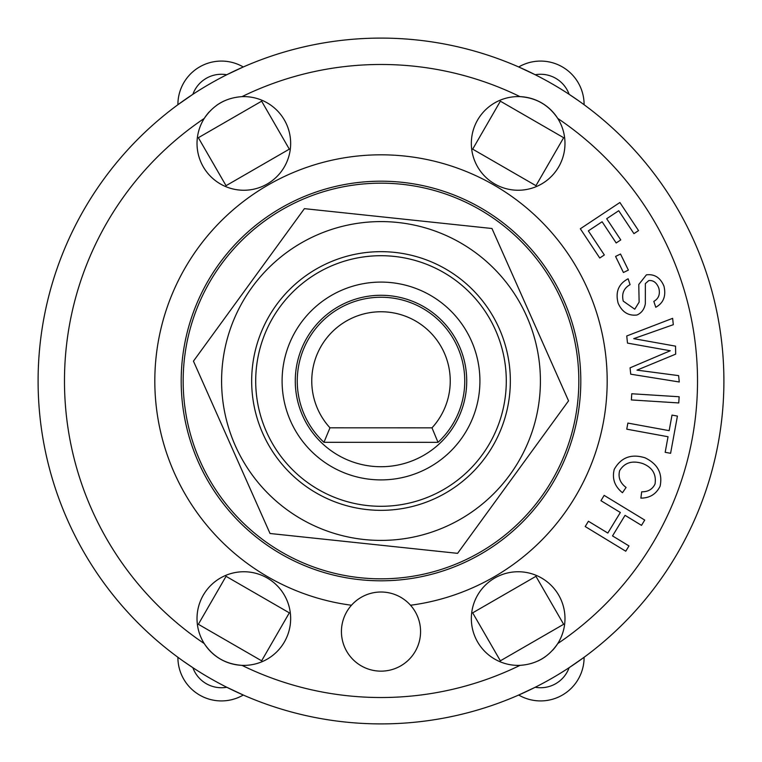 <?xml version="1.0" encoding="UTF-8"?>
<svg xmlns="http://www.w3.org/2000/svg" width="762" height="762" viewBox="0 0 762 762"><rect width="100%" height="100%" fill="white"/><g stroke="black" fill="none" stroke-linecap="round" stroke-linejoin="round"><path stroke-width="1.14" d="M323.955 442.312L329.975 427.806L431.997 427.834L438.017 442.341L323.955 442.312A83.744 83.744 0 0 1 321.088 322.488A83.744 83.744 0 0 1 440.95 322.517A83.744 83.744 0 0 1 438.017 442.341M329.975 427.806A69.237 69.237 0 0 1 332.756 331.337A69.237 69.237 0 0 1 429.273 331.356A69.237 69.237 0 0 1 431.997 427.834M525.77 246.183A197.825 197.825 0 0 0 191.853 323.031A197.825 197.825 0 0 0 425.377 573.786A197.825 197.825 0 0 0 525.77 246.183M262.814 433.521A129.33 129.33 0 0 0 485.584 457.095A129.33 129.33 0 0 0 394.611 252.384A129.33 129.33 0 0 0 262.814 433.521M316.268 235.325A159.41 159.41 0 0 0 287.207 509.892A159.41 159.41 0 0 0 539.525 397.774A159.41 159.41 0 0 0 316.268 235.325M270.034 533.495L193.453 361.15L304.409 208.655L491.966 228.505L568.547 400.85L457.591 553.345L270.034 533.495M638.537 230.6L633.946 233.648L618.725 210.722L606.685 218.713L620.773 239.925L616.182 242.964L602.104 221.752L588.34 230.886L604.333 254.965L599.742 258.013L580.33 228.771L619.887 202.511L638.537 230.6M641.509 525.361L625.05 515.341L612.524 535.915L628.983 545.935L625.764 551.221L585.206 526.542L588.426 521.256L607.819 533.057L620.344 512.483L600.942 500.682L604.161 495.386L644.728 520.065L641.509 525.361M672.008 415.09L677.418 416.081L670.598 453.304L665.178 452.314L668.036 436.74L626.755 429.168L627.869 423.081L669.15 430.654L672.008 415.09M628.374 270.091L623.421 272.51L615.572 256.432L620.516 254.022L628.374 270.091M678.752 402.936L631.365 399.936L631.755 393.754L679.142 396.754L678.752 402.936M614.248 469.354C621.03 457.41 631.288 453.561 645.014 457.8C657.73 463.963 662.759 473.431 660.102 486.223C656.177 494.138 649.767 498.1 640.871 498.119L641.69 491.814C648.043 491.89 652.491 489.299 655.034 484.032C656.501 474.278 652.443 467.477 642.871 463.61C632.308 460.191 624.554 462.563 619.611 470.726C617.982 477.422 620.144 483.003 626.088 487.461L622.459 492.719C614.658 486.413 611.924 478.622 614.248 469.354M623.259 301.133L634.765 309.21L639.128 302.123L638.775 284.483L646.414 274.844C654.548 273.872 660.397 277.654 663.969 286.179C666.245 295.951 663.521 302.981 655.777 307.267L653.815 301.39C658.663 298.637 660.33 294.227 658.816 288.15C656.682 282.635 653.339 280.111 648.795 280.578L645.366 283.578L645.347 303.714C644.357 309.229 641.575 312.992 636.984 315.001C628.336 316.03 622.049 312.068 618.115 303.114C615.248 291.913 618.592 283.807 628.117 278.787L630.088 284.655C623.754 288.207 621.478 293.703 623.259 301.133M673.303 324.688L633.708 338.652L675.542 346.148L675.675 354.139L636.984 370.132L678.618 375.628L679.275 381.981L630.726 374.19L630.069 367.827L670.255 350.758L627.488 343.1L626.745 335.975L672.636 318.335L673.303 324.688M579.196 101.175L569.119 94.307A30.337 30.337 0 0 0 535.229 74.743L518.712 66.97A43.52 43.52 0 0 1 584.102 104.718L582.244 103.365M192.881 94.307L177.898 104.718A43.52 43.52 0 0 1 243.288 66.97L226.771 74.743A30.337 30.337 0 0 0 192.881 94.307M569.119 667.693L584.102 657.282A43.52 43.52 0 0 1 518.712 695.03L535.229 687.257A30.337 30.337 0 0 0 569.119 667.693M182.804 660.825L192.881 667.693A30.337 30.337 0 0 0 226.771 687.257L243.288 695.03A43.52 43.52 0 0 1 177.898 657.282L179.756 658.635M563.642 137.712L535.953 185.68L472.678 149.152L500.367 101.184L563.642 137.712M226.047 185.68L198.358 137.712L261.633 101.184L289.322 149.152L226.047 185.68M535.953 576.32L563.642 624.288L500.367 660.816L472.678 612.848L535.953 576.32M289.322 612.848L261.633 660.816L198.358 624.288L226.047 576.32L289.322 612.848M184.795 355.73L185.299 352.101M197.063 308.172L198.444 304.781M457.219 563.556L453.828 564.937M409.899 576.701L406.27 577.205M261.014 538.286L258.118 536.038M225.962 503.882L223.714 500.986M538.286 500.986L536.038 503.882M503.882 536.038L500.986 538.286M355.73 577.205L352.101 576.701M308.172 564.937L304.781 563.556M500.986 223.714L503.882 225.962M536.038 258.118L538.286 261.014M198.444 457.219L197.063 453.828M185.299 409.899L184.795 406.27M406.27 184.795L409.899 185.299M453.828 197.063L457.219 198.444M304.781 198.444L308.172 197.063M352.101 185.299L355.73 184.795M223.714 261.014L225.962 258.118M258.118 225.962L261.014 223.714M241.964 96.65A46.815 46.815 0 0 1 290.655 143.427A46.815 46.815 0 0 1 230.819 188.405A46.815 46.815 0 0 1 204.264 118.415C213.322 104.985 225.885 97.727 241.964 96.65A316.525 316.525 0 0 1 520.036 96.65C536.2 97.774 548.764 105.032 557.736 118.415A46.815 46.815 0 0 1 517.531 190.243A46.815 46.815 0 0 1 471.354 142.18A46.815 46.815 0 0 1 557.736 118.415A316.525 316.525 0 0 1 557.736 643.585C548.678 657.015 536.115 664.274 520.036 665.35A46.815 46.815 0 0 1 471.354 619.82A46.815 46.815 0 0 1 517.531 571.757A46.815 46.815 0 0 1 552.745 650.129M224.038 101.003A46.815 46.815 0 0 0 216.57 105.375M209.255 111.871A46.815 46.815 0 0 0 204.264 118.415A316.525 316.525 0 0 0 204.264 643.585A46.815 46.815 0 0 1 230.819 573.596A46.815 46.815 0 0 1 290.655 618.573A46.815 46.815 0 0 1 241.964 665.35C225.8 664.226 213.236 656.968 204.264 643.585A46.815 46.815 0 0 0 241.964 665.35A316.525 316.525 0 0 0 520.036 665.35M537.962 660.997A46.815 46.815 0 0 0 545.43 656.625M723.9 381A342.9 342.9 0 0 0 209.55 84.039A342.9 342.9 0 0 0 209.55 677.961A342.9 342.9 0 0 0 723.9 381A342.9 342.9 0 0 0 209.55 84.039A342.9 342.9 0 0 0 209.55 677.961A342.9 342.9 0 0 0 723.9 381M420.567 631.584A39.567 39.567 0 0 1 361.217 665.845A39.567 39.567 0 0 1 361.217 597.313A39.567 39.567 0 0 1 420.567 631.584M351.473 605.247A226.181 226.181 0 0 1 190.243 259.471A226.181 226.181 0 0 1 571.757 259.471A226.181 226.181 0 0 1 410.528 605.247M580.806 381A199.806 199.806 0 0 1 281.102 554.041A199.806 199.806 0 0 1 281.102 207.959A199.806 199.806 0 0 1 580.806 381M506.292 381A125.292 125.292 0 0 0 318.354 272.491A125.292 125.292 0 0 0 318.354 489.509A125.292 125.292 0 0 0 506.292 381M479.917 381A98.917 98.917 0 0 1 331.546 466.658A98.917 98.917 0 0 1 331.546 295.342A98.917 98.917 0 0 1 479.917 381M466.725 381A85.725 85.725 0 0 1 338.137 455.238A85.725 85.725 0 0 1 338.137 306.762A85.725 85.725 0 0 1 466.725 381"/></g></svg>
